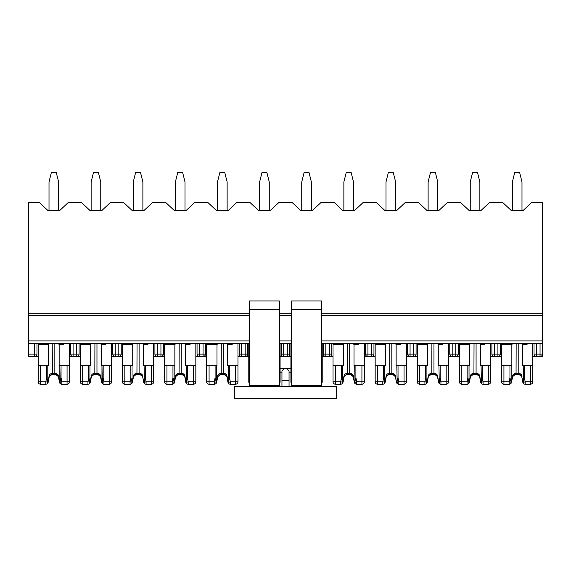 <?xml version="1.0" encoding="UTF-8"?>
<svg xmlns="http://www.w3.org/2000/svg" width="571" height="571" viewBox="0 0 571 571"><rect width="100%" height="100%" fill="white"/><g stroke="black" fill="none" stroke-linecap="round" stroke-linejoin="round"><path stroke-width="0.86" d="M249.277 313.208L28.55 313.208L28.55 202.491L39.385 202.491L47.807 210.428L59.841 210.428L68.263 202.491L81.503 202.491L89.933 210.428L101.966 210.428L110.389 202.491L123.629 202.491L132.051 210.428L144.085 210.428L152.514 202.491L165.747 202.491L174.176 210.428L186.21 210.428L194.632 202.491L207.873 202.491L216.295 210.428L228.336 210.428L236.758 202.491L249.998 202.491L258.42 210.428L270.454 210.428L278.884 202.491L292.116 202.491L300.546 210.428L312.58 210.428L321.002 202.491L334.242 202.491L342.664 210.428L354.705 210.428L363.127 202.491L376.368 202.491L384.79 210.428L396.824 210.428L405.253 202.491L418.486 202.491L426.915 210.428L438.949 210.428L447.371 202.491L460.611 202.491L469.034 210.428L481.067 210.428L489.497 202.491L502.737 202.491L511.159 210.428L523.193 210.428L531.615 202.491L542.45 202.491L542.45 356.54L535.227 356.54M534.028 343.299L534.028 354.127A2.405 2.405 0 0 0 536.433 356.54L536.433 354.127L534.028 354.127M499.125 356.54L501.531 356.54M500.324 343.299L500.324 354.127A2.405 2.405 0 0 1 497.919 356.54L493.108 356.54M490.696 356.54L494.308 356.54A2.405 2.405 0 0 1 491.902 354.127L491.902 343.299M532.822 356.54L536.433 356.54M542.45 356.54L540.045 356.54A2.405 2.405 0 0 0 542.45 354.127L536.433 354.127L536.433 343.299M457 356.54L459.405 356.54M458.206 343.299L458.206 354.127A2.405 2.405 0 0 1 455.794 356.54L450.983 356.54M448.578 356.54L452.189 356.54A2.405 2.405 0 0 1 449.777 354.127L449.777 343.299M414.874 356.54L417.287 356.54M416.081 343.299L416.081 354.127A2.405 2.405 0 0 1 413.675 356.54L408.857 356.54M406.452 356.54L410.064 356.54A2.405 2.405 0 0 1 407.658 354.127L407.658 343.299M372.756 356.54L375.161 356.54M373.955 343.299L373.955 354.127A2.405 2.405 0 0 1 371.55 356.54L366.739 356.54M364.327 356.54L367.938 356.54A2.405 2.405 0 0 1 365.533 354.127L365.533 343.299M330.63 356.54L333.036 356.54M331.837 343.299L331.837 354.127A2.405 2.405 0 0 1 329.431 356.54L324.613 356.54M322.208 356.54L325.82 356.54A2.405 2.405 0 0 1 323.407 354.127L323.407 343.299M288.512 356.54L290.917 356.54M289.711 343.299L289.711 354.127A2.405 2.405 0 0 1 287.306 356.54L282.488 356.54M280.083 356.54L283.694 356.54A2.405 2.405 0 0 1 281.289 354.127L281.289 343.299M246.386 356.54L248.792 356.54M247.593 343.299L247.593 354.127A2.405 2.405 0 0 1 245.18 356.54L240.37 356.54M237.964 356.54L241.569 356.54A2.405 2.405 0 0 1 239.163 354.127L239.163 343.299M204.261 356.54L206.673 356.54M205.467 343.299L205.467 354.127A2.405 2.405 0 0 1 203.062 356.54L198.244 356.54M195.839 356.54L199.45 356.54A2.405 2.405 0 0 1 197.045 354.127L197.045 343.299M162.143 356.54L164.548 356.54M163.342 343.299L163.342 354.127A2.405 2.405 0 0 1 160.936 356.54L156.126 356.54M153.713 356.54L157.325 356.54A2.405 2.405 0 0 1 154.919 354.127L154.919 343.299L154.919 354.127A2.405 2.405 0 0 0 157.325 356.54L157.325 354.127L154.919 354.127M120.017 356.54L122.422 356.54M118.811 343.299L118.811 356.54A2.405 2.405 0 0 0 121.223 354.127L121.223 343.299L121.223 354.127A2.405 2.405 0 0 1 118.811 356.54L114 356.54M111.595 356.54L115.206 356.54A2.405 2.405 0 0 1 112.794 354.127L112.794 343.299L112.794 354.127L121.223 354.127M77.892 356.54L80.304 356.54M76.692 343.299L76.692 356.54A2.405 2.405 0 0 0 79.098 354.127L79.098 343.299L79.098 354.127A2.405 2.405 0 0 1 76.692 356.54L71.875 356.54M69.469 356.54L73.081 356.54A2.405 2.405 0 0 1 70.676 354.127L70.676 343.299L70.676 354.127A2.405 2.405 0 0 0 73.081 356.54L73.081 354.127L70.676 354.127M35.773 356.54L38.178 356.54M34.567 343.299L34.567 356.54A2.405 2.405 0 0 0 36.972 354.127L36.972 343.299L36.972 354.127A2.405 2.405 0 0 1 34.567 356.54L28.55 356.54L28.55 343.299L249.277 343.299M542.45 313.208L321.723 313.208M291.638 313.208L279.362 313.208M28.55 313.208L28.55 343.299M542.45 343.299L321.723 343.299M291.638 343.299L279.362 343.299M160.936 343.299L160.936 354.127L163.342 354.127A2.405 2.405 0 0 1 160.936 356.54L160.936 354.127L157.325 354.127L157.325 343.299M203.062 343.299L203.062 354.127L205.467 354.127A2.405 2.405 0 0 1 203.062 356.54L203.062 354.127L197.045 354.127M241.569 343.299L241.569 356.54A2.405 2.405 0 0 1 239.163 354.127L245.18 354.127L245.18 343.299M413.675 343.299L413.675 354.127L416.081 354.127A2.405 2.405 0 0 1 413.675 356.54L413.675 354.127L407.658 354.127M49.013 210.428L49.013 181.971L51.419 172.342L56.229 172.342L58.635 181.971L58.635 210.428M40.584 384.219A2.405 2.405 0 0 1 38.178 381.813L40.584 381.813L40.584 384.219A2.405 2.405 0 0 1 38.178 381.813A2.405 2.405 0 0 0 40.584 384.219A2.405 2.405 0 0 1 38.178 381.813L38.178 374.712L38.178 381.813A2.405 2.405 0 0 0 40.584 384.219L45.823 384.219L45.823 381.813L40.584 381.813L40.584 365.683L46.601 365.683L46.601 377.702L45.823 381.813L47.8 382.192L47.45 383.584L48.021 382.877C46.608 384.561 48.228 382.698 47.8 382.727M63.695 343.299L63.695 344.62L59.148 344.62L59.148 365.683L59.841 365.683L60.198 383.584L59.463 382.263L58.399 376.667C58.042 375.497 57.357 374.854 56.336 374.726L58.399 376.667L56.029 374.712A1.206 0.371 -90 0 1 55.665 373.505L54.845 373.505L54.845 343.421L63.695 343.421L49.334 343.421L48.499 344.62L48.499 365.683L46.601 365.683M40.584 365.683L38.178 365.683L38.178 343.299M61.047 365.683L59.841 365.683L59.841 382.449L61.047 377.702L61.047 365.683L69.469 365.683L69.469 343.299M55.665 373.505C57.328 373.67 58.313 374.647 58.62 376.439L58.399 376.667C58.406 375.732 57.621 375.083 56.029 374.712L51.319 374.726L49.249 376.667L51.618 374.712L49.249 376.667L48.185 382.263L49.027 376.439C49.334 374.647 50.319 373.67 51.982 373.505A1.206 0.371 -90 0 1 51.618 374.712L49.249 376.667M59.848 382.192L61.825 381.813L61.825 384.219A2.405 2.405 0 0 1 59.741 383.013A2.405 2.405 0 0 0 61.825 384.219A2.405 2.405 0 0 1 59.741 383.013A2.405 2.405 0 0 0 61.825 384.219A2.405 2.405 0 0 1 60.198 383.584A2.405 2.405 0 0 0 61.825 384.219L67.064 384.219A2.405 2.405 0 0 0 69.469 381.813L69.469 365.683M38.178 381.813L38.178 365.683M69.469 374.712L69.469 381.813L69.469 374.712M59.655 382.898L59.463 382.263A1.206 0.571 -10.8 0 1 59.505 382.035L58.62 376.439M45.823 384.219A2.405 2.405 0 0 0 47.45 383.584A2.405 2.405 0 0 1 45.823 384.219A2.405 2.405 0 0 0 47.907 383.013A2.405 2.405 0 0 1 45.823 384.219A2.405 2.405 0 0 0 47.907 383.013A2.405 2.405 0 0 1 45.823 384.219M47.8 382.192L46.601 377.702M67.064 384.219A2.405 2.405 0 0 0 69.469 381.813A2.405 2.405 0 0 1 67.064 384.219L67.064 365.683M49.334 343.421L38.178 343.421L52.803 343.421L52.703 374.712M47.393 383.612L48.185 382.263A1.206 0.571 -169.2 0 0 48.142 382.035L49.027 376.439M59.148 344.62L58.313 343.421M47.807 383.105L47.807 382.727M47.807 365.683L47.807 382.449M51.982 373.505L54.845 373.505L54.944 374.712M461.818 384.219A2.405 2.405 0 0 1 459.405 381.813L461.818 381.813L461.818 384.219L467.049 384.219L467.049 381.813L461.818 381.813L461.818 365.683L467.835 365.683L467.835 377.702L467.049 381.813L469.034 382.192L468.677 383.584A2.405 2.405 0 0 0 469.134 383.013A2.405 2.405 0 0 1 468.677 383.584A2.405 2.405 0 0 0 469.134 383.013A2.405 2.405 0 0 1 468.677 383.584L469.219 382.898M484.922 343.299L484.922 344.62L480.382 344.62L480.382 365.683L481.067 365.683L481.424 383.584L480.689 382.263L479.626 376.667C479.276 375.497 478.591 374.854 477.57 374.726L479.626 376.667L477.263 374.712A1.206 0.371 -90 0 1 476.892 373.505L476.078 373.505L476.078 343.421L484.922 343.421L470.561 343.421L469.726 344.62L469.726 365.683L467.835 365.683M461.818 365.683L459.405 365.683L459.405 343.299M490.696 343.299L490.696 381.813L490.696 365.683L481.067 365.683M476.892 373.505C478.555 373.67 479.54 374.647 479.847 376.439L479.626 376.667C479.64 375.732 478.848 375.083 477.263 374.712L472.545 374.726M481.067 382.449L483.059 381.813L483.059 384.219A2.405 2.405 0 0 1 480.968 383.013A2.405 2.405 0 0 0 483.059 384.219A2.405 2.405 0 0 1 480.968 383.013A2.405 2.405 0 0 0 483.059 384.219A2.405 2.405 0 0 1 481.424 383.584A2.405 2.405 0 0 0 483.059 384.219L488.291 384.219A2.405 2.405 0 0 0 490.696 381.813A2.405 2.405 0 0 1 488.291 384.219L488.291 365.683M459.405 381.813L459.405 365.683M470.483 376.667L472.845 374.712L470.483 376.667L469.412 382.263L470.254 376.439C470.568 374.647 471.553 373.67 473.216 373.505A1.206 0.371 -90 0 1 472.845 374.712L470.483 376.667L472.56 374.726M480.882 382.898L480.689 382.263A1.206 0.571 -10.8 0 1 480.739 382.035L479.847 376.439M467.049 384.219A2.405 2.405 0 0 0 468.677 383.584A2.405 2.405 0 0 1 467.049 384.219M469.034 382.192L467.835 377.702M481.075 382.192L482.274 377.702L482.274 365.683M470.561 343.421L459.405 343.421L474.03 343.421L473.93 374.712M468.62 383.612L469.412 382.263A1.206 0.571 -169.2 0 0 469.369 382.035L470.254 376.439M480.382 344.62L479.547 343.421M469.034 383.105L469.034 382.727C469.455 382.698 467.842 384.561 469.255 382.877L469.241 382.905M469.034 365.683L469.034 382.449M473.216 373.505L476.078 373.505L476.171 374.712M291.638 365.683L290.917 365.683L290.917 343.299M321.723 381.813L322.208 381.813A2.405 2.405 0 0 1 321.723 383.255A2.405 2.405 0 0 0 322.208 381.813L322.208 365.683L321.723 365.683M322.208 365.683L322.208 343.299M291.638 383.534A2.405 2.405 0 0 1 290.917 381.813L290.917 365.683M291.638 343.421L290.917 343.421L291.638 343.421M377.567 384.219A2.405 2.405 0 0 1 375.161 381.813A2.405 2.405 0 0 0 377.567 384.219A2.405 2.405 0 0 1 375.161 381.813L377.567 381.813L377.567 384.219L382.806 384.219L382.806 381.813L377.567 381.813L377.567 365.683L383.584 365.683L383.584 377.702L382.806 381.813L384.783 382.192L384.433 383.584A2.405 2.405 0 0 0 384.89 383.013A2.405 2.405 0 0 1 382.806 384.219A2.405 2.405 0 0 0 384.89 383.013A2.405 2.405 0 0 1 382.806 384.219A2.405 2.405 0 0 0 384.433 383.584L384.975 382.898M393.34 374.726L395.382 376.667L393.019 374.712A1.206 0.371 -90 0 1 392.648 373.505L391.827 373.505L391.827 343.421L400.678 343.421L386.317 343.421L385.482 344.62L385.482 365.683L383.584 365.683M377.567 365.683L375.161 365.683L375.161 343.299M400.678 343.299L400.678 344.62L396.131 344.62L396.131 365.683L396.824 365.683L397.18 383.584L396.445 382.263L395.382 376.667L396.495 382.035A1.206 0.571 -10.8 0 0 396.445 382.263L397.245 383.612M396.824 382.449L398.808 381.813L398.808 384.219A2.405 2.405 0 0 1 396.724 383.013A2.405 2.405 0 0 0 398.808 384.219A2.405 2.405 0 0 1 396.724 383.013A2.405 2.405 0 0 0 398.808 384.219A2.405 2.405 0 0 1 397.18 383.584A2.405 2.405 0 0 0 398.808 384.219L404.047 384.219A2.405 2.405 0 0 0 406.452 381.813L406.452 365.683L396.824 365.683M393.319 374.726C394.34 374.854 395.032 375.497 395.382 376.667C395.389 375.732 394.604 375.083 393.019 374.712L388.301 374.726L386.232 376.667L388.601 374.712L386.232 376.667L385.168 382.263L386.01 376.439C386.324 374.647 387.309 373.67 388.965 373.505A1.206 0.371 -90 0 1 388.601 374.712L386.232 376.667M406.452 365.683L406.452 343.299M375.161 381.813L375.161 365.683M396.831 382.727C396.402 382.698 398.023 384.561 396.609 382.877L396.445 382.263M384.783 382.192L383.584 377.702M396.831 382.192L398.03 377.702L398.03 365.683M386.317 343.421L375.161 343.421L389.786 343.421L389.686 374.712M384.376 383.612L385.168 382.263A1.206 0.571 -169.2 0 0 385.125 382.035L386.01 376.439M392.648 373.505C394.311 373.67 395.296 374.647 395.603 376.439M396.131 344.62L395.296 343.421M384.79 383.105L384.79 382.727C385.211 382.698 383.591 384.561 385.004 382.877L384.997 382.905M384.79 365.683L384.79 382.449M388.965 373.505L391.827 373.505L391.927 374.712M217.501 210.428L217.501 181.971L219.906 172.342L224.724 172.342L227.13 181.971L227.13 210.428M512.365 210.428L512.365 181.971L514.771 172.342L519.581 172.342L521.987 181.971L521.987 210.428M164.548 374.712L164.548 381.813A2.405 2.405 0 0 0 166.953 384.219L172.192 384.219L172.192 381.813L166.953 381.813L166.953 365.683L172.97 365.683L172.97 377.702L172.192 381.813L174.169 382.192L173.82 383.584L174.391 382.877C172.977 384.561 174.598 382.698 174.169 382.727M190.064 343.299L190.064 344.62L185.518 344.62L185.518 365.683L186.21 365.683L186.567 383.584L185.832 382.263L184.768 376.667C184.412 375.497 183.726 374.854 182.706 374.726L184.768 376.667L182.399 374.712A1.206 0.371 -90 0 1 182.035 373.505L181.214 373.505L181.214 343.421L190.064 343.421L175.704 343.421L174.869 344.62L174.869 365.683L172.97 365.683M166.953 365.683L164.548 365.683L164.548 343.299M186.21 382.449L188.194 381.813L188.194 384.219A2.405 2.405 0 0 1 186.11 383.013A2.405 2.405 0 0 0 188.194 384.219A2.405 2.405 0 0 1 186.11 383.013A2.405 2.405 0 0 0 188.194 384.219A2.405 2.405 0 0 1 186.567 383.584A2.405 2.405 0 0 0 188.194 384.219L193.433 384.219A2.405 2.405 0 0 0 195.839 381.813L195.839 365.683L186.21 365.683L186.21 382.727C185.789 382.698 187.409 384.561 185.996 382.877L186.003 382.905M182.035 373.505C183.698 373.67 184.683 374.647 184.99 376.439L184.768 376.667C184.776 375.732 183.99 375.083 182.399 374.712L177.688 374.726L175.618 376.667L177.981 374.712L175.618 376.667L174.555 382.263L175.397 376.439C175.704 374.647 176.689 373.67 178.352 373.505A1.206 0.371 -90 0 1 177.981 374.712L175.618 376.667M195.839 365.683L195.839 343.299M164.548 381.813L166.953 381.813L166.953 384.219A2.405 2.405 0 0 1 164.548 381.813L164.548 365.683M186.025 382.898L185.832 382.263A1.206 0.571 -10.8 0 1 185.875 382.035L184.99 376.439M172.192 384.219A2.405 2.405 0 0 0 173.82 383.584A2.405 2.405 0 0 1 172.192 384.219A2.405 2.405 0 0 0 174.276 383.013A2.405 2.405 0 0 1 172.192 384.219A2.405 2.405 0 0 0 174.276 383.013A2.405 2.405 0 0 1 172.192 384.219M174.169 382.192L172.97 377.702M186.217 382.192L187.416 377.702L187.416 365.683M175.704 343.421L164.548 343.421L179.173 343.421L179.073 374.712M173.755 383.612L174.555 382.263A1.206 0.571 -169.2 0 0 174.505 382.035L175.397 376.439M185.518 344.62L184.683 343.421M174.176 383.105L174.176 382.727M174.176 365.683L174.176 382.449M178.352 373.505L181.214 373.505L181.314 374.712M470.24 210.428L470.24 181.971L472.645 172.342L477.463 172.342L479.868 181.971L479.868 210.428M419.692 384.219A2.405 2.405 0 0 1 417.287 381.813L419.692 381.813L419.692 384.219L424.924 384.219L424.924 381.813L419.692 381.813L419.692 365.683L425.709 365.683L425.709 377.702L424.924 381.813L426.908 382.192L426.558 383.584A2.405 2.405 0 0 0 427.015 383.013A2.405 2.405 0 0 1 426.558 383.584A2.405 2.405 0 0 0 427.015 383.013A2.405 2.405 0 0 1 426.558 383.584L427.129 382.877C425.716 384.561 427.336 382.698 426.908 382.727M442.796 343.299L442.796 344.62L438.257 344.62L438.257 365.683L438.949 365.683L439.306 383.584L438.571 382.263L437.5 376.667C437.15 375.497 436.465 374.854 435.445 374.726L437.5 376.667L435.138 374.712A1.206 0.371 -90 0 1 434.774 373.505L433.953 373.505L433.953 343.421L442.796 343.421L428.436 343.421L427.6 344.62L427.6 365.683L425.709 365.683M419.692 365.683L417.287 365.683L417.287 343.299M443.703 384.219L446.172 384.219A2.405 2.405 0 0 0 448.578 381.813L448.578 365.683L438.949 365.683M440.933 384.219L446.172 384.219A2.405 2.405 0 0 0 448.578 381.813L446.172 381.813L446.172 384.219L440.933 384.219A2.405 2.405 0 0 1 439.306 383.584A2.405 2.405 0 0 0 440.933 384.219A2.405 2.405 0 0 1 438.849 383.013A2.405 2.405 0 0 0 440.933 384.219A2.405 2.405 0 0 1 438.849 383.013A2.405 2.405 0 0 0 440.933 384.219L440.933 381.813L438.956 382.192L440.148 377.702L440.148 365.683M434.774 373.505C436.43 373.67 437.415 374.647 437.729 376.439L437.5 376.667C437.514 375.732 436.729 375.083 435.138 374.712L430.427 374.726L428.357 376.667L430.72 374.712L428.357 376.667L427.294 382.263L428.136 376.439C428.443 374.647 429.428 373.67 431.091 373.505A1.206 0.371 -90 0 1 430.72 374.712L428.357 376.667M448.578 365.683L448.578 343.299M417.287 381.813L417.287 365.683M438.764 382.898L438.571 382.263A1.206 0.571 -10.8 0 1 438.614 382.035L437.729 376.439M424.924 384.219A2.405 2.405 0 0 0 426.558 383.584A2.405 2.405 0 0 1 424.924 384.219M426.908 382.192L425.709 377.702M428.436 343.421L417.287 343.421L431.904 343.421L431.812 374.712M426.494 383.612L427.294 382.263A1.206 0.571 -169.2 0 0 427.244 382.035L428.136 376.439M438.257 344.62L437.422 343.421M426.915 383.105L426.915 382.727M426.915 365.683L426.915 382.449M431.091 373.505L433.953 373.505L434.053 374.712M428.114 210.428L428.114 181.971L430.527 172.342L435.338 172.342L437.743 181.971L437.743 210.428M385.996 210.428L385.996 181.971L388.401 172.342L393.212 172.342L395.624 181.971L395.624 210.428M301.745 210.428L301.745 181.971L304.157 172.342L308.968 172.342L311.373 181.971L311.373 210.428M249.277 365.683L248.792 365.683L248.792 343.299M279.362 381.813L280.083 381.813A2.405 2.405 0 0 1 279.362 383.534A2.405 2.405 0 0 0 280.083 381.813L280.083 365.683L279.362 365.683M280.083 365.683L280.083 343.299M249.277 381.813L248.792 381.813A2.405 2.405 0 0 0 249.277 383.255A2.405 2.405 0 0 1 248.792 381.813L248.792 365.683M249.277 343.421L248.792 343.421L249.277 343.421M259.627 210.428L259.627 181.971L262.032 172.342L266.843 172.342L269.255 181.971L269.255 210.428M206.673 374.712L206.673 381.813L209.079 381.813L209.079 384.219L214.311 384.219L214.311 381.813L209.079 381.813L209.079 365.683L215.096 365.683L215.096 377.702L214.311 381.813L216.295 382.192L215.938 383.584L216.488 382.898M232.183 343.299L232.183 344.62L227.643 344.62L227.643 365.683L228.336 365.683L228.693 383.584L227.957 382.263L226.887 376.667C226.537 375.497 225.852 374.854 224.831 374.726L226.887 376.667L224.524 374.712A1.206 0.371 -90 0 1 224.153 373.505L223.34 373.505L223.34 343.421L232.183 343.421L217.822 343.421L216.987 344.62L216.987 365.683L215.096 365.683M209.079 365.683L206.673 365.683L206.673 343.299M228.336 382.449L230.32 381.813L230.32 384.219A2.405 2.405 0 0 1 228.229 383.013A2.405 2.405 0 0 0 230.32 384.219A2.405 2.405 0 0 1 228.229 383.013A2.405 2.405 0 0 0 230.32 384.219A2.405 2.405 0 0 1 228.693 383.584A2.405 2.405 0 0 0 230.32 384.219L235.552 384.219A2.405 2.405 0 0 0 237.964 381.813L237.964 365.683L228.336 365.683M224.153 373.505C225.816 373.67 226.801 374.647 227.108 376.439L226.887 376.667C226.901 375.732 226.109 375.083 224.524 374.712L219.814 374.726M237.964 365.683L237.964 343.299M209.079 384.219A2.405 2.405 0 0 1 206.673 381.813A2.405 2.405 0 0 0 209.079 384.219A2.405 2.405 0 0 1 206.673 381.813L206.673 365.683M217.744 376.667L220.106 374.712L217.744 376.667L216.68 382.263L217.522 376.439C217.829 374.647 218.814 373.67 220.477 373.505A1.206 0.371 -90 0 1 220.106 374.712L217.744 376.667L219.828 374.726M228.15 382.898L227.957 382.263A1.206 0.571 -10.8 0 1 228 382.035L227.108 376.439M214.311 384.219A2.405 2.405 0 0 0 215.938 383.584A2.405 2.405 0 0 1 214.311 384.219A2.405 2.405 0 0 0 216.402 383.013A2.405 2.405 0 0 1 214.311 384.219A2.405 2.405 0 0 0 216.402 383.013A2.405 2.405 0 0 1 214.311 384.219M216.295 382.192L215.096 377.702M228.336 382.192L229.535 377.702L229.535 365.683M229.535 377.702L230.32 381.813L237.964 381.813A2.405 2.405 0 0 1 235.552 384.219A2.405 2.405 0 0 0 237.964 381.813A2.405 2.405 0 0 1 235.552 384.219L235.552 365.683M217.822 343.421L206.673 343.421L221.291 343.421L221.191 374.712M215.881 383.612L216.68 382.263A1.206 0.571 -169.2 0 0 216.63 382.035L217.522 376.439M227.643 344.62L226.808 343.421M216.295 383.105L216.295 382.727C216.716 382.698 215.103 384.561 216.516 382.877L216.502 382.905M216.295 365.683L216.295 382.449M220.477 373.505L223.34 373.505L223.439 374.712M335.448 384.219A2.405 2.405 0 0 1 333.036 381.813L335.448 381.813L335.448 384.219L340.68 384.219L340.68 381.813L335.448 381.813L335.448 365.683L341.465 365.683L341.465 377.702L340.68 381.813L342.664 382.192L342.307 383.584L342.85 382.898M358.552 343.299L358.552 344.62L354.013 344.62L354.013 365.683L354.705 365.683L355.062 383.584L354.32 382.263L353.256 376.667C352.907 375.497 352.221 374.854 351.201 374.726L353.256 376.667L350.894 374.712A1.206 0.371 -90 0 1 350.523 373.505L349.709 373.505L349.709 343.421L358.552 343.421L344.192 343.421L343.357 344.62L343.357 365.683L341.465 365.683M335.448 365.683L333.036 365.683L333.036 343.299M354.705 382.449L356.689 381.813L356.689 384.219A2.405 2.405 0 0 1 354.598 383.013A2.405 2.405 0 0 0 356.689 384.219A2.405 2.405 0 0 1 354.598 383.013A2.405 2.405 0 0 0 356.689 384.219A2.405 2.405 0 0 1 355.062 383.584A2.405 2.405 0 0 0 356.689 384.219L361.921 384.219A2.405 2.405 0 0 0 364.327 381.813L364.327 365.683L354.705 365.683M350.523 373.505C352.186 373.67 353.171 374.647 353.478 376.439L353.256 376.667C353.271 375.732 352.478 375.083 350.894 374.712L346.183 374.726M364.327 365.683L364.327 343.299M333.036 381.813L333.036 365.683M344.113 376.667L346.476 374.712L344.113 376.667L343.043 382.263L343.892 376.439C344.199 374.647 345.184 373.67 346.847 373.505A1.206 0.371 -90 0 1 346.476 374.712L344.113 376.667L346.197 374.726M354.512 382.898L354.32 382.263A1.206 0.571 -10.8 0 1 354.37 382.035L353.478 376.439M340.68 384.219A2.405 2.405 0 0 0 342.307 383.584A2.405 2.405 0 0 1 340.68 384.219A2.405 2.405 0 0 0 342.771 383.013A2.405 2.405 0 0 1 340.68 384.219A2.405 2.405 0 0 0 342.771 383.013A2.405 2.405 0 0 1 340.68 384.219M342.664 382.192L341.465 377.702M354.705 382.192L355.904 377.702L355.904 365.683M355.904 377.702L356.689 381.813L364.327 381.813A2.405 2.405 0 0 1 361.921 384.219A2.405 2.405 0 0 0 364.327 381.813A2.405 2.405 0 0 1 361.921 384.219L361.921 365.683M344.192 343.421L333.036 343.421L347.66 343.421L347.561 374.712M342.25 383.612L343.043 382.263A1.206 0.571 -169.2 0 0 343 382.035L343.892 376.439M354.013 344.62L353.178 343.421M342.664 383.105L342.664 382.727C343.085 382.698 341.472 384.561 342.885 382.877L342.871 382.905M342.664 365.683L342.664 382.449M346.847 373.505L349.709 373.505L349.809 374.712M343.87 210.428L343.87 181.971L346.276 172.342L351.094 172.342L353.499 181.971L353.499 210.428M175.376 210.428L175.376 181.971L177.788 172.342L182.599 172.342L185.004 181.971L185.004 210.428M124.828 365.683L122.422 365.683L122.422 381.813A2.405 2.405 0 0 0 124.828 384.219L130.067 384.219L130.067 381.813L124.828 381.813L124.828 365.683L130.852 365.683L130.852 377.702L130.067 381.813L132.044 382.192L131.694 383.584L132.236 382.898M140.602 374.726L142.643 376.667L140.28 374.712A1.206 0.371 -90 0 1 139.909 373.505L139.096 373.505L139.096 343.421L147.939 343.421L133.578 343.421L132.743 344.62L132.743 365.683L130.852 365.683M147.939 343.299L147.939 344.62L143.4 344.62L143.4 365.683L144.085 365.683L144.442 383.584L143.706 382.263L142.643 376.667L143.756 382.035A1.206 0.571 -10.8 0 0 143.706 382.263L144.506 383.612M153.713 343.299L153.713 381.813L153.713 365.683L144.085 365.683M122.422 374.712L122.422 381.813L124.828 381.813L124.828 384.219A2.405 2.405 0 0 1 122.422 381.813L122.422 343.299M140.587 374.726C141.608 374.854 142.293 375.497 142.643 376.667C142.657 375.732 141.865 375.083 140.28 374.712L135.563 374.726L133.5 376.667L135.862 374.712L133.5 376.667L132.429 382.263L133.271 376.439C133.585 374.647 134.57 373.67 136.226 373.505A1.206 0.371 -90 0 1 135.862 374.712L133.5 376.667M144.085 382.449L146.076 381.813L146.076 384.219A2.405 2.405 0 0 1 143.985 383.013A2.405 2.405 0 0 0 146.076 384.219A2.405 2.405 0 0 1 143.985 383.013A2.405 2.405 0 0 0 146.076 384.219A2.405 2.405 0 0 1 144.442 383.584A2.405 2.405 0 0 0 146.076 384.219L151.308 384.219A2.405 2.405 0 0 0 153.713 381.813A2.405 2.405 0 0 1 151.308 384.219A2.405 2.405 0 0 0 153.713 381.813A2.405 2.405 0 0 1 151.308 384.219A2.405 2.405 0 0 0 153.713 381.813L151.308 381.813L151.308 384.219M144.092 382.727C143.664 382.698 145.284 384.561 143.871 382.877L143.706 382.263M130.067 384.219A2.405 2.405 0 0 0 131.694 383.584A2.405 2.405 0 0 1 130.067 384.219A2.405 2.405 0 0 0 132.151 383.013A2.405 2.405 0 0 1 130.067 384.219A2.405 2.405 0 0 0 132.151 383.013A2.405 2.405 0 0 1 130.067 384.219M132.044 382.192L130.852 377.702M144.092 382.192L145.291 377.702L145.291 365.683M133.578 343.421L122.422 343.421L137.047 343.421L136.947 374.712M131.637 383.612L132.429 382.263A1.206 0.571 -169.2 0 0 132.386 382.035L133.271 376.439M139.909 373.505C141.572 373.67 142.557 374.647 142.864 376.439M143.4 344.62L142.564 343.421M132.051 383.105L132.051 382.727C132.472 382.698 130.859 384.561 132.265 382.877L132.258 382.905M132.051 365.683L132.051 382.449M136.226 373.505L139.096 373.505L139.188 374.712M133.257 210.428L133.257 181.971L135.662 172.342L140.473 172.342L142.886 181.971L142.886 210.428M503.936 365.683L501.531 365.683L501.531 381.813L503.936 381.813L503.936 384.219A2.405 2.405 0 0 1 501.531 381.813A2.405 2.405 0 0 0 503.936 384.219L509.175 384.219L509.175 381.813L503.936 381.813L503.936 365.683L509.953 365.683L509.953 377.702L509.175 381.813L511.152 382.192L510.802 383.584A2.405 2.405 0 0 0 511.259 383.013A2.405 2.405 0 0 1 510.802 383.584A2.405 2.405 0 0 0 511.259 383.013A2.405 2.405 0 0 1 510.802 383.584L511.345 382.898M519.703 374.726L521.751 376.667L519.382 374.712A1.206 0.371 -90 0 1 519.018 373.505L518.197 373.505L518.197 343.421L527.047 343.421L512.687 343.421L511.852 344.62L511.852 365.683L509.953 365.683M527.047 343.299L527.047 344.62L522.501 344.62L522.501 365.683L523.193 365.683L523.55 383.584L522.815 382.263L521.751 376.667L522.858 382.035A1.206 0.571 -10.8 0 0 522.815 382.263L523.607 383.612M523.193 382.449L525.177 381.813L525.177 384.219A2.405 2.405 0 0 1 523.093 383.013A2.405 2.405 0 0 0 525.177 384.219A2.405 2.405 0 0 1 523.093 383.013A2.405 2.405 0 0 0 525.177 384.219A2.405 2.405 0 0 1 523.55 383.584A2.405 2.405 0 0 0 525.177 384.219L530.416 384.219A2.405 2.405 0 0 0 532.822 381.813L532.822 365.683L523.193 365.683M501.531 365.683L501.531 343.299M521.737 376.61L521.751 376.667C521.758 375.732 520.973 375.083 519.382 374.712L514.671 374.726L512.601 376.667L514.971 374.712L512.601 376.667L511.537 382.263L512.38 376.439C512.687 374.647 513.672 373.67 515.335 373.505A1.206 0.371 -90 0 1 514.971 374.712L512.601 376.667M525.177 384.219L530.416 384.219A2.405 2.405 0 0 0 532.822 381.813A2.405 2.405 0 0 1 530.416 384.219A2.405 2.405 0 0 0 532.822 381.813L530.416 381.813L530.416 384.219L525.177 384.219M532.822 365.683L532.822 343.299M523.2 382.727C522.772 382.698 524.392 384.561 522.979 382.877L522.815 382.263M509.175 384.219A2.405 2.405 0 0 0 510.802 383.584A2.405 2.405 0 0 1 509.175 384.219M511.152 382.192L509.953 377.702M523.2 382.192L524.399 377.702L524.399 365.683M512.687 343.421L501.531 343.421L516.155 343.421L516.056 374.712M510.745 383.612L511.537 382.263A1.206 0.571 -169.2 0 0 511.495 382.035L512.38 376.439M519.018 373.505C520.681 373.67 521.666 374.647 521.973 376.439M522.501 344.62L521.666 343.421M511.159 383.105L511.159 382.727C511.58 382.698 509.96 384.561 511.373 382.877L511.366 382.905M511.159 365.683L511.159 382.449M515.335 373.505L518.197 373.505L518.297 374.712M82.709 365.683L80.304 365.683L80.304 381.813A2.405 2.405 0 0 0 82.709 384.219L87.941 384.219L87.941 381.813L82.709 381.813L82.709 365.683L88.726 365.683L88.726 377.702L87.941 381.813L89.925 382.192L89.576 383.584L90.118 382.898M105.813 343.299L105.813 344.62L101.274 344.62L101.274 365.683L101.966 365.683L102.323 383.584L101.588 382.263L100.517 376.667C100.168 375.497 99.482 374.854 98.462 374.726L100.517 376.667L98.155 374.712A1.206 0.371 -90 0 1 97.784 373.505L96.97 373.505L96.97 343.421L105.813 343.421L91.453 343.421L90.618 344.62L90.618 365.683L88.726 365.683M111.595 343.299L111.595 381.813L111.595 365.683L101.966 365.683L101.966 382.727C101.545 382.698 103.158 384.561 101.745 382.877L101.759 382.905M80.304 381.813L82.709 381.813L82.709 384.219A2.405 2.405 0 0 1 80.304 381.813L80.304 343.299M97.784 373.505C99.447 373.67 100.432 374.647 100.746 376.439L100.517 376.667C100.532 375.732 99.739 375.083 98.155 374.712L93.444 374.726M101.966 382.449L103.951 381.813L103.951 384.219A2.405 2.405 0 0 1 101.866 383.013A2.405 2.405 0 0 0 103.951 384.219A2.405 2.405 0 0 1 101.866 383.013A2.405 2.405 0 0 0 103.951 384.219A2.405 2.405 0 0 1 102.323 383.584A2.405 2.405 0 0 0 103.951 384.219L109.182 384.219A2.405 2.405 0 0 0 111.595 381.813A2.405 2.405 0 0 1 109.182 384.219A2.405 2.405 0 0 0 111.595 381.813L109.182 381.813L109.182 384.219M91.374 376.667L93.737 374.712L91.374 376.667L90.311 382.263L91.153 376.439C91.46 374.647 92.445 373.67 94.108 373.505A1.206 0.371 -90 0 1 93.737 374.712L91.374 376.667L93.458 374.726M101.781 382.898L101.588 382.263A1.206 0.571 -10.8 0 1 101.631 382.035L100.746 376.439M87.941 384.219A2.405 2.405 0 0 0 89.576 383.584A2.405 2.405 0 0 1 87.941 384.219A2.405 2.405 0 0 0 90.032 383.013A2.405 2.405 0 0 1 87.941 384.219A2.405 2.405 0 0 0 90.032 383.013A2.405 2.405 0 0 1 87.941 384.219M89.925 382.192L88.726 377.702M101.966 382.192L103.165 377.702L103.165 365.683M91.453 343.421L80.304 343.421L94.922 343.421L94.829 374.712M89.511 383.612L90.311 382.263A1.206 0.571 -169.2 0 0 90.261 382.035L91.153 376.439M101.274 344.62L100.439 343.421M89.933 383.105L89.933 382.727C90.354 382.698 88.733 384.561 90.147 382.877L90.132 382.905M89.933 365.683L89.933 382.449M94.108 373.505L96.97 373.505L97.07 374.712M91.132 210.428L91.132 181.971L93.537 172.342L98.355 172.342L100.76 181.971L100.76 210.428M290.917 368.573L280.083 368.573M321.723 386.624L321.723 300.938L291.638 300.938L291.638 386.624M321.723 309.361L291.638 309.361M336.647 386.624L234.353 386.624L234.353 398.658L336.647 398.658L336.647 386.624M249.277 386.624L249.277 300.938L279.362 300.938L279.362 386.624M279.362 309.361L249.277 309.361M286.763 368.573L289.047 370.857L289.047 386.624M289.047 380.607L281.953 380.607L281.953 386.624M281.953 380.607L281.953 370.857L284.237 368.573M281.953 372.185L280.083 372.185M290.917 372.185L289.047 372.185M542.45 354.127A2.405 2.405 0 0 1 540.045 356.54L540.045 343.299M497.919 343.299L497.919 354.127L491.902 354.127M494.308 343.299L494.308 356.54M497.919 356.54L497.919 354.127L500.324 354.127M455.794 343.299L455.794 354.127L449.777 354.127M452.189 343.299L452.189 356.54M455.794 356.54L455.794 354.127L458.206 354.127M410.064 343.299L410.064 356.54M371.55 343.299L371.55 354.127L365.533 354.127M367.938 343.299L367.938 356.54M371.55 356.54L371.55 354.127L373.955 354.127M329.431 343.299L329.431 354.127L323.407 354.127M325.82 343.299L325.82 356.54M329.431 356.54L329.431 354.127L331.837 354.127M287.306 343.299L287.306 354.127L281.289 354.127M283.694 343.299L283.694 356.54M287.306 356.54L287.306 354.127L289.711 354.127M245.18 356.54L245.18 354.127L247.593 354.127M199.45 343.299L199.45 356.54M115.206 343.299L115.206 356.54M79.098 354.127L73.081 354.127L73.081 343.299M36.972 354.127L28.55 354.127M542.45 315.62L321.723 315.62M291.638 315.62L279.362 315.62M249.277 315.62L28.55 315.62M542.45 340.894L321.723 340.894M291.638 340.894L279.362 340.894M249.277 340.894L28.55 340.894M48.499 344.62L38.178 344.62M61.047 377.702L61.825 381.813L69.469 381.813M469.726 344.62L459.405 344.62M482.274 377.702L483.059 381.813L490.696 381.813M291.638 344.62L290.917 344.62M291.638 381.813L290.917 381.813M385.482 344.62L375.161 344.62M398.03 377.702L398.808 381.813L404.047 381.813L404.047 384.219A2.405 2.405 0 0 0 406.452 381.813L404.047 381.813L404.047 365.683M174.869 344.62L164.548 344.62M187.416 377.702L188.194 381.813L193.433 381.813L193.433 384.219A2.405 2.405 0 0 0 195.839 381.813L193.433 381.813L193.433 365.683M427.6 344.62L417.287 344.62M440.148 377.702L440.933 381.813L446.172 381.813L446.172 365.683M249.277 344.62L248.792 344.62M249.277 383.255A2.405 2.405 0 0 1 248.792 381.813M216.987 344.62L206.673 344.62M343.357 344.62L333.036 344.62M132.743 344.62L122.422 344.62M145.291 377.702L146.076 381.813L151.308 381.813L151.308 365.683M511.852 344.62L501.531 344.62M524.399 377.702L525.177 381.813L530.416 381.813L530.416 365.683M90.618 344.62L80.304 344.62M103.165 377.702L103.951 381.813L109.182 381.813L109.182 365.683M321.723 385.425L291.638 385.425M279.362 385.425L249.277 385.425M59.848 382.727C59.42 382.698 61.04 384.561 59.627 382.877L59.634 382.905M59.463 382.263L60.255 383.612M481.075 382.727C480.646 382.698 482.267 384.561 480.853 382.877L480.861 382.905M480.689 382.263L481.489 383.612M185.832 382.263L186.624 383.612M438.956 382.727C438.528 382.698 440.141 384.561 438.735 382.877L438.742 382.905M438.571 382.263L439.363 383.612M228.336 382.727C227.915 382.698 229.528 384.561 228.115 382.877L228.129 382.905M227.957 382.263L228.75 383.612M354.705 382.727C354.284 382.698 355.897 384.561 354.484 382.877L354.498 382.905M354.32 382.263L355.119 383.612M521.751 376.667C521.394 375.497 520.709 374.854 519.689 374.726M101.588 382.263L102.38 383.612"/></g></svg>
